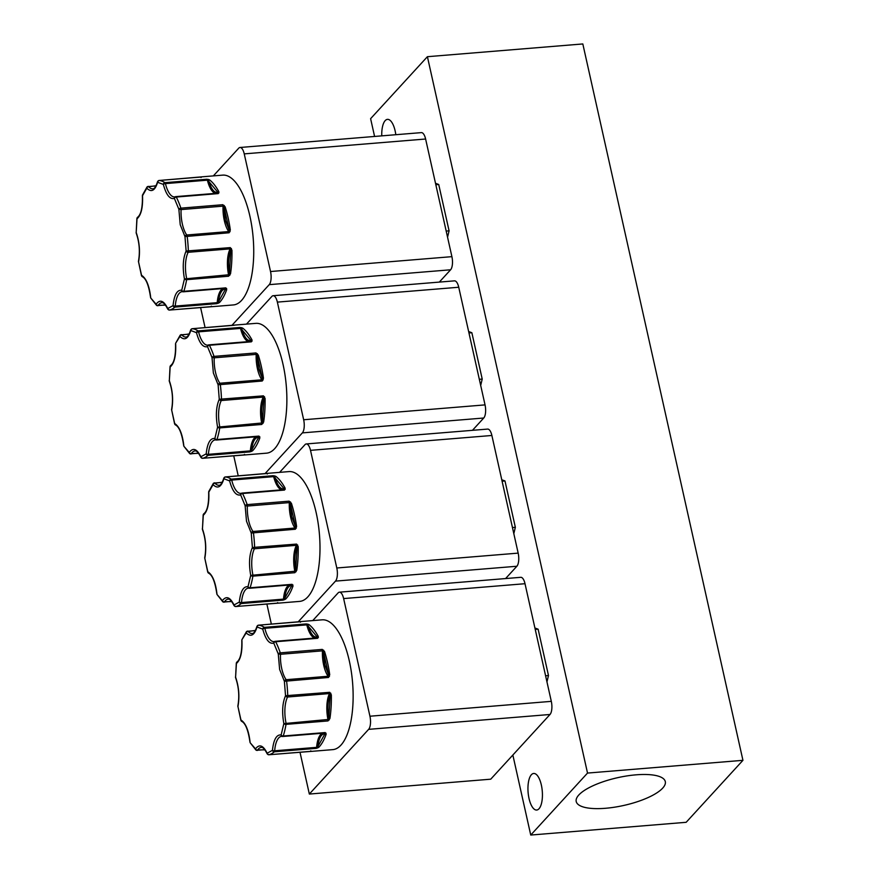 <?xml version="1.0" encoding="UTF-8"?>
<svg xmlns="http://www.w3.org/2000/svg" width="879" height="879" viewBox="0 0 879 879"><rect width="100%" height="100%" fill="white"/><g stroke="black" fill="none" stroke-linecap="round" stroke-linejoin="round"><path stroke-width="1.32" d="M174.767 424.074A1.692 0.692 -15.5 0 1 174.613 423.876A1.692 0.692 -15.5 0 1 174.69 423.546C179.349 426.502 182.392 433.83 183.81 445.543A1.692 1.253 148 0 0 183.931 446.312L189.249 452.432C193.039 447.345 196.918 448.784 200.873 456.75A1.692 1.56 77.2 0 0 202.599 458.3L245.087 454.915A0.846 0.78 -96.8 0 1 244.758 454.861M207.894 572.306A1.692 0.692 -15.5 0 1 207.741 572.108A1.692 0.692 -15.5 0 1 207.818 571.779C212.476 574.734 215.52 582.063 216.948 593.775A1.692 1.253 148 0 0 217.069 594.545L222.376 600.665C226.178 595.577 230.056 597.017 234.001 604.983A1.692 1.56 77.2 0 0 235.737 606.532L278.214 603.148A0.846 0.78 -96.8 0 1 277.885 603.093M241.033 720.538A1.692 0.692 -15.5 0 1 240.879 720.34A1.692 0.692 -15.5 0 1 240.956 720.011C245.615 722.967 248.658 730.295 250.075 742.008A1.692 1.253 148 0 0 250.196 742.777L255.514 748.897C259.316 743.81 263.184 745.249 267.139 753.215A1.692 1.56 77.2 0 0 268.864 754.764L311.353 751.38A0.846 0.78 -96.8 0 1 311.023 751.325M141.629 275.841A1.692 0.692 -15.5 0 1 141.475 275.643A1.692 0.692 -15.5 0 1 141.552 275.314C146.211 278.269 149.254 285.598 150.683 297.311A1.692 1.253 148 0 0 150.803 298.08L156.11 304.2C159.912 299.113 163.78 300.552 167.735 308.518A1.692 1.56 77.2 0 0 169.46 310.067L211.949 306.683A0.846 0.78 -96.8 0 1 211.619 306.628M257.371 353.71L256.822 354.402L258.514 368.422L262.371 378.442L263.458 378.234L262.261 381.003L218.113 384.804L213.366 372.982L212.004 357.478A1.692 0.857 -18.9 0 1 214.026 356.38L255.987 352.94L258.283 355.039L257.261 355.555L262.371 378.442L262.261 381.003A1.692 0.659 -94.7 0 0 262.195 380.618A1.692 0.659 -94.7 0 0 261.865 379.794L219.893 383.233A1.692 1.318 144.1 0 0 218.113 384.804L219.267 399.264L263.447 395.847L265.073 398.385L263.964 398.341C261.502 404.505 261.03 412.284 262.557 421.689L261.722 424.469L219.761 427.908A1.692 0.868 -170.2 0 1 217.585 427.15C215.564 415.767 216.124 406.472 219.267 399.264A1.692 1.318 27.1 0 0 221.288 400.538L263.25 397.099A1.692 0.659 -94.7 0 0 263.447 395.847L263.964 398.341L262.557 421.689L263.645 422.041L261.722 424.469A1.692 0.659 -94.7 0 0 261.689 423.019L217.585 427.15L214.872 438.478A1.692 1.143 17.7 0 0 216.97 439.544L258.931 436.094L259.865 437.83A0.846 0.593 -160.5 0 1 258.822 437.27C255.053 437.215 252.636 441.511 251.548 450.147L250.021 451.883L208.059 455.333A1.692 1.494 -131.7 0 1 206.191 453.85C207.345 443.104 210.235 437.973 214.872 438.478A1.692 1.549 105.2 0 0 216.476 440.027A1.692 0.659 85.3 0 0 216.564 440.027L215.256 439.907A22.414 8.68 85.3 0 0 208.4 454.322A1.692 0.593 -175.5 0 1 206.191 453.85L200.873 456.75A1.692 1.044 156.1 0 0 200.873 457.311A1.692 1.044 156.1 0 0 201.225 457.662M290.509 501.942L289.96 502.634L291.641 516.654L295.509 526.675L296.597 526.466L295.388 529.235L251.24 533.037L246.505 521.214L245.131 505.711A1.692 0.857 -18.9 0 1 247.164 504.612L289.125 501.173L291.41 503.271L290.389 503.788L295.509 526.675L295.388 529.235A1.692 0.659 -94.7 0 0 295.322 528.85A1.692 0.659 -94.7 0 0 294.992 528.026L253.031 531.465A1.692 1.318 144.1 0 0 251.24 533.037L252.405 547.496L296.586 544.079L298.212 546.617L297.102 546.573C294.63 552.737 294.168 560.516 295.696 569.922L294.861 572.701L252.899 576.141A1.692 0.868 -170.2 0 1 250.724 575.382C248.702 563.999 249.262 554.704 252.405 547.496A1.692 1.318 27.1 0 0 254.416 548.771L296.377 545.332A1.692 0.659 -94.7 0 0 296.586 544.079L297.102 546.573L295.696 569.922L296.783 570.273L294.861 572.701A1.692 0.659 -94.7 0 0 294.817 571.251L250.724 575.382L248.01 586.711A1.692 1.143 17.7 0 0 250.108 587.776L292.07 584.326L293.004 586.062A0.846 0.593 -160.5 0 1 291.96 585.502C288.191 585.447 285.763 589.743 284.686 598.379L283.159 600.115L241.187 603.565A1.692 1.494 -131.7 0 1 239.319 602.082C240.483 591.336 243.373 586.205 248.01 586.711A1.692 1.549 105.2 0 0 249.603 588.26A1.692 0.659 85.3 0 0 249.702 588.26L248.394 588.139A22.414 8.68 85.3 0 0 241.527 602.554A1.692 0.593 -175.5 0 1 239.319 602.082L234.001 604.983A1.692 1.044 156.1 0 0 234.012 605.543A1.692 1.044 156.1 0 0 234.363 605.895M323.637 650.185L323.087 650.867L324.78 664.887L328.636 674.907L329.724 674.698L328.526 677.467L284.378 681.28L279.632 669.446L278.269 653.943A1.692 0.857 -18.9 0 1 280.291 652.844L322.252 649.405L324.549 651.504L323.527 652.02L328.636 674.907L328.526 677.467A1.692 0.659 -94.7 0 0 328.46 677.083A1.692 0.659 -94.7 0 0 328.131 676.259L286.169 679.698A1.692 1.318 144.1 0 0 284.378 681.28L285.532 695.728L329.713 692.311L331.339 694.849L330.229 694.806C327.768 700.97 327.296 708.749 328.823 718.154L327.988 720.934L286.027 724.373A1.692 0.868 -170.2 0 1 283.851 723.615C281.829 712.232 282.39 702.936 285.532 695.728A1.692 1.318 27.1 0 0 287.554 697.003L329.515 693.564A1.692 0.659 -94.7 0 0 329.713 692.311L330.229 694.806L328.823 718.154L329.922 718.506L327.988 720.934A1.692 0.659 -94.7 0 0 327.955 719.483L283.851 723.615L281.137 734.943A1.692 1.143 17.7 0 0 283.247 736.009L325.208 732.559L326.131 734.295A0.846 0.593 -160.5 0 1 325.087 733.734C321.329 733.679 318.901 737.975 317.824 746.612L316.286 748.359L274.325 751.798A1.692 1.494 -131.7 0 1 272.457 750.314C273.611 739.569 276.511 734.437 281.137 734.943A1.692 1.549 105.2 0 0 282.741 736.492A1.692 0.659 85.3 0 0 282.829 736.492L281.522 736.371A22.414 8.68 85.3 0 0 274.666 750.787A1.692 0.593 -175.5 0 1 272.457 750.314L267.139 753.215A1.692 1.044 156.1 0 0 267.15 753.775A1.692 1.044 156.1 0 0 267.491 754.127M224.233 205.477L223.684 206.169L225.376 220.189L229.232 230.21L230.331 230.001L229.122 232.77L184.975 236.572L180.228 224.749L178.866 209.246A1.692 0.857 -18.9 0 1 180.887 208.147L222.848 204.708L225.145 206.807L224.123 207.323L229.232 230.21L229.122 232.77A1.692 0.659 -94.7 0 0 229.056 232.386A1.692 0.659 -94.7 0 0 228.727 231.562L186.766 235.001A1.692 1.318 144.1 0 0 184.975 236.572L186.128 251.031L230.32 247.614L231.946 250.152L230.836 250.108C228.364 256.272 227.903 264.052 229.419 273.446L228.584 276.237L186.623 279.676A1.692 0.868 -170.2 0 1 184.447 278.918C182.425 267.535 182.986 258.239 186.128 251.031A1.692 1.318 27.1 0 0 188.15 252.306L230.111 248.867A1.692 0.659 -94.7 0 0 230.32 247.614L230.836 250.108L229.419 273.446L230.518 273.808L228.584 276.237A1.692 0.659 -94.7 0 0 228.551 274.786L184.447 278.918L181.733 290.246A1.692 1.143 17.7 0 0 183.843 291.312L225.804 287.862L226.727 289.598A0.846 0.593 -160.5 0 1 225.694 289.037C221.926 288.982 219.497 293.278 218.421 301.915L216.882 303.651L174.921 307.101A1.692 1.494 -131.7 0 1 173.053 305.617C174.207 294.872 177.108 289.74 181.733 290.246A1.692 1.549 105.2 0 0 183.337 291.795A1.692 0.659 85.3 0 0 183.425 291.795L182.129 291.674A22.414 8.68 85.3 0 0 175.262 306.09A1.692 0.593 -175.5 0 1 173.053 305.617L167.735 308.518A1.692 1.044 156.1 0 0 167.746 309.078A1.692 1.044 156.1 0 0 168.098 309.43M605.433 808.284A45.642 14.218 167.4 0 0 665.271 781.464A45.642 14.218 167.4 0 0 636.077 774.828A45.642 14.218 167.4 0 0 576.184 801.373A45.642 14.218 167.4 0 0 605.433 808.284M395.814 134.707A18.349 7.109 -94.7 0 0 387.485 119.357A18.349 7.109 -94.7 0 0 385.178 120.632A18.349 7.109 -94.7 0 0 381.761 135.86M538.992 808.768A18.349 7.109 -94.7 0 0 541.914 788.045A18.349 7.109 -94.7 0 0 533.696 773.465A18.349 7.109 -94.7 0 0 531.388 774.729A18.349 7.109 -94.7 0 0 528.466 795.462A18.349 7.109 -94.7 0 0 536.695 810.042A18.349 7.109 -94.7 0 0 538.992 808.768M245.087 454.915A65.123 25.216 85.3 0 1 244.736 454.948L266.491 453.168A65.123 25.216 -94.7 0 0 283.038 364.411A65.123 25.216 -94.7 0 0 255.844 323.362L234.089 325.142A65.123 25.216 85.3 0 1 234.682 325.109L192.204 328.713A1.692 1.56 94.8 0 0 190.754 330.526C188.117 338.953 184.513 340.92 179.942 336.415A1.692 1.428 -142.5 0 1 181.118 334.756A1.692 0.659 85.3 0 1 181.36 334.602A1.692 0.659 85.3 0 1 181.678 334.767L189.073 334.163M259.865 437.83A65.123 25.216 85.3 0 1 252.504 450.872L250.021 451.883A1.692 0.659 -94.7 0 0 250.361 450.883L208.4 454.322A1.692 0.659 85.3 0 1 208.059 455.333A65.123 25.216 85.3 0 1 202.599 458.3A1.692 0.659 85.3 0 1 202.566 458.311A1.692 0.659 85.3 0 1 202.511 458.311M278.214 603.148A65.123 25.216 85.3 0 1 277.863 603.181L299.629 601.401A65.123 25.216 -94.7 0 0 316.165 512.644A65.123 25.216 -94.7 0 0 288.982 471.594L267.227 473.374A65.123 25.216 85.3 0 1 267.809 473.341L225.343 476.945A1.692 1.56 94.8 0 0 223.881 478.758C221.244 487.186 217.64 489.153 213.081 484.648A1.692 1.428 -142.5 0 1 214.245 482.989A1.692 0.659 85.3 0 1 214.487 482.835A1.692 0.659 85.3 0 1 214.817 483.01L222.211 482.395M293.004 586.062A65.123 25.216 85.3 0 1 285.631 599.104L283.159 600.115A1.692 0.659 -94.7 0 0 283.499 599.115L241.527 602.554A1.692 0.659 85.3 0 1 241.187 603.565A65.123 25.216 85.3 0 1 235.737 606.532A1.692 0.659 85.3 0 1 235.693 606.543A1.692 0.659 85.3 0 1 235.649 606.543M311.353 751.38A65.123 25.216 85.3 0 1 311.001 751.413L332.756 749.633A65.123 25.216 -94.7 0 0 349.304 660.876A65.123 25.216 -94.7 0 0 322.121 619.827L300.354 621.607A65.123 25.216 85.3 0 1 300.948 621.585L258.47 625.178A1.692 1.56 94.8 0 0 257.02 626.991C254.383 635.418 250.779 637.385 246.208 632.88A1.692 1.428 -142.5 0 1 247.384 631.221A1.692 0.659 85.3 0 1 247.625 631.067A1.692 0.659 85.3 0 1 247.944 631.243L255.349 630.628M326.131 734.295A65.123 25.216 85.3 0 1 318.769 747.337L316.286 748.359A1.692 0.659 -94.7 0 0 316.627 747.348L274.666 750.787A1.692 0.659 85.3 0 1 274.325 751.798A65.123 25.216 85.3 0 1 268.864 754.764A1.692 0.659 85.3 0 1 268.831 754.775A1.692 0.659 85.3 0 1 268.776 754.775M211.949 306.683A65.123 25.216 85.3 0 1 211.597 306.716L233.353 304.936A65.123 25.216 -94.7 0 0 249.9 216.179A65.123 25.216 -94.7 0 0 222.717 175.13L200.961 176.91A65.123 25.216 85.3 0 1 201.544 176.877L159.077 180.481A1.692 1.56 94.8 0 0 157.616 182.294C154.979 190.721 151.375 192.688 146.804 188.183A1.692 1.428 -142.5 0 1 147.98 186.524A1.692 0.659 85.3 0 1 148.221 186.37A1.692 0.659 85.3 0 1 148.551 186.535L155.946 185.93M226.727 289.598A65.123 25.216 85.3 0 1 219.365 302.64L216.882 303.651A1.692 0.659 -94.7 0 0 217.223 302.651L175.262 306.09A1.692 0.659 85.3 0 1 174.921 307.101A65.123 25.216 85.3 0 1 169.46 310.067A1.692 0.659 85.3 0 1 169.427 310.078A1.692 0.659 85.3 0 1 169.372 310.078M587.524 773.07L427.403 56.695L582.821 43.95L742.942 760.324L587.524 773.07L530.74 835.05L512.853 755.028M374.586 136.454L370.608 118.676L427.403 56.695M480.692 385.431L482.219 379.069L471.858 332.723L468.639 331.526M513.819 533.663L515.347 527.301L504.986 480.956L501.777 479.758M546.958 681.895L548.485 675.533L538.124 629.188L534.904 627.991M447.554 237.198L449.081 230.836L438.72 184.491L435.512 183.293M742.942 760.324L686.158 822.304L530.74 835.05M471.858 332.723L468.957 332.954M482.219 379.069L479.319 379.31M504.986 480.956L502.096 481.187M515.347 527.301L512.457 527.543M538.124 629.188L535.223 629.419M548.485 675.533L545.584 675.775M438.72 184.491L435.83 184.722M449.081 230.836L446.191 231.078M458.739 287.246A10.152 3.934 -94.7 0 0 454.509 280.851L273.138 295.718A10.152 3.934 85.3 0 1 277.368 302.112L458.739 287.246L485.043 404.889L303.662 419.755L277.368 302.112M472.462 430.325L483.736 418.019A10.152 3.934 -94.7 0 0 485.043 404.889M491.877 435.479A10.152 3.934 -94.7 0 0 487.636 429.084L306.266 443.95A10.152 3.934 85.3 0 1 310.507 450.345L491.877 435.479L518.17 553.122L336.8 567.988L310.507 450.345M505.59 578.558L516.874 566.252A10.152 3.934 -94.7 0 0 518.17 553.122M525.016 583.711A10.152 3.934 -94.7 0 0 520.775 577.316L339.404 592.182A10.152 3.934 85.3 0 1 343.634 598.577L525.016 583.711L551.309 701.354L369.938 716.22L343.634 598.577M369.938 716.22A10.152 3.934 85.3 0 1 368.631 729.35L309.342 794.056L490.724 779.19L550.001 714.484A10.152 3.934 -94.7 0 0 551.309 701.354M425.612 139.014A10.152 3.934 -94.7 0 0 421.371 132.619L240 147.485A10.152 3.934 85.3 0 1 244.241 153.88L425.612 139.014L451.905 256.657L270.534 271.523L244.241 153.88M439.324 282.093L450.597 269.787A10.152 3.934 -94.7 0 0 451.905 256.657M273.138 295.718A10.152 3.934 85.3 0 0 271.864 296.421L246.472 324.131M303.662 419.755A10.152 3.934 85.3 0 1 302.365 432.886L483.736 418.019M264.975 473.693L302.365 432.886M238.231 475.891L233.726 455.751M306.266 443.95A10.152 3.934 85.3 0 0 304.991 444.653L279.61 472.364M336.8 567.988A10.152 3.934 85.3 0 1 335.492 581.118L516.874 566.252M298.113 621.925L335.492 581.118M271.358 624.123L266.864 603.983M339.404 592.182A10.152 3.934 85.3 0 0 338.129 592.885L312.737 620.596M309.342 794.056L299.992 752.215M240 147.485A10.152 3.934 85.3 0 0 238.725 148.188L213.344 175.899M270.534 271.523A10.152 3.934 85.3 0 1 269.227 284.653L450.597 269.787M231.847 325.461L269.227 284.653M205.093 327.658L200.588 307.518M190.963 329.548A1.692 1.055 14.9 0 0 190.666 329.966A1.692 1.055 14.9 0 0 190.754 330.526L196.467 332.658A1.692 0.582 -13.6 0 1 198.577 331.844L240.538 328.405A1.692 0.659 -94.7 0 0 240.044 327.46L242.648 328.076A0.846 0.736 127.3 0 0 241.835 328.944C244.285 337.338 247.362 341.239 251.075 340.667L251.383 341.832L209.411 345.271A1.692 1.132 153.3 0 0 207.51 346.656C203.005 347.787 199.324 343.118 196.467 332.658A1.692 1.494 -56.7 0 1 198.083 330.9L240.044 327.46L251.075 340.667A0.846 0.582 151.5 0 1 252.02 339.953L251.383 341.832A1.692 0.659 -94.7 0 0 250.889 341.393A1.692 0.659 -94.7 0 0 250.801 341.415L209.015 344.843M224.101 477.78A1.692 1.055 14.9 0 0 223.804 478.198A1.692 1.055 14.9 0 0 223.881 478.758L229.606 480.89A1.692 0.582 -13.6 0 1 231.715 480.077L273.677 476.638A1.692 0.659 -94.7 0 0 273.182 475.693L275.786 476.308A0.846 0.736 127.3 0 0 274.962 477.176C277.412 485.571 280.5 489.471 284.214 488.9L284.51 490.064L242.549 493.504A1.692 1.132 153.3 0 0 240.648 494.888C236.143 496.02 232.463 491.35 229.606 480.89A1.692 1.494 -56.7 0 1 231.21 479.132L273.182 475.693L284.214 488.9A0.846 0.582 151.5 0 1 285.148 488.186L284.51 490.064A1.692 0.659 -94.7 0 0 284.027 489.636A1.692 0.659 -94.7 0 0 283.939 489.647L242.143 493.075M257.239 626.013A1.692 1.055 14.9 0 0 256.932 626.43A1.692 1.055 14.9 0 0 257.02 626.991L262.733 629.122A1.692 0.582 -13.6 0 1 264.843 628.309L306.804 624.87A1.692 0.659 -94.7 0 0 306.31 623.925L308.925 624.54A0.846 0.736 127.3 0 0 308.1 625.409C310.551 633.803 313.627 637.704 317.341 637.132L317.649 638.297L275.687 641.736A1.692 1.132 153.3 0 0 273.776 643.12C269.282 644.252 265.601 639.582 262.733 629.122A1.692 1.494 -56.7 0 1 264.348 627.364L306.31 623.925L317.341 637.132A0.846 0.582 151.5 0 1 318.286 636.418L317.649 638.297A1.692 0.659 -94.7 0 0 317.154 637.868A1.692 0.659 -94.7 0 0 317.077 637.879L275.281 641.307M157.835 181.316A1.692 1.055 14.9 0 0 157.539 181.733A1.692 1.055 14.9 0 0 157.616 182.294L163.34 184.414A1.692 0.582 -13.6 0 1 165.439 183.612L207.4 180.173A1.692 0.659 -94.7 0 0 206.906 179.228L209.521 179.843A0.846 0.736 127.3 0 0 208.697 180.711C211.147 189.106 214.223 193.006 217.948 192.435L218.245 193.6L176.283 197.039A1.692 1.132 153.3 0 0 174.372 198.423C169.878 199.555 166.197 194.885 163.34 184.414A1.692 1.494 -56.7 0 1 164.944 182.667L206.906 179.228L217.948 192.435A0.846 0.582 151.5 0 1 218.882 191.721L218.245 193.6A1.692 0.659 -94.7 0 0 217.75 193.16A1.692 0.659 -94.7 0 0 217.673 193.182L175.877 196.61M216.652 440.005L258.437 436.577A1.692 0.659 -94.7 0 0 258.525 436.588L216.564 440.027A1.692 0.659 85.3 0 0 216.97 439.544A65.123 25.216 85.3 0 0 219.761 427.908A1.692 0.659 85.3 0 0 219.717 426.458A22.414 8.68 85.3 0 1 221.288 400.538A1.692 0.659 85.3 0 0 221.486 399.286A65.123 25.216 85.3 0 0 220.299 384.442A1.692 0.659 85.3 0 0 220.233 384.057A1.692 0.659 -94.7 0 0 219.893 383.233A22.414 8.68 85.3 0 1 215.487 372.235A22.414 8.68 85.3 0 1 214.212 357.819L212.004 357.478L207.51 346.656A1.692 1.549 66.7 0 1 208.839 344.865A1.692 0.659 85.3 0 1 208.927 344.843A1.692 0.659 85.3 0 1 209.411 345.271A65.123 25.216 85.3 0 1 214.026 356.38A1.692 0.659 85.3 0 1 214.124 356.731A1.692 0.659 85.3 0 1 214.212 357.819L256.185 354.38A1.692 0.659 -94.7 0 0 255.987 352.94L256.822 354.402L256.185 354.38A22.414 8.68 -94.7 0 0 257.448 368.795A22.414 8.68 -94.7 0 0 261.865 379.794A0.846 0.659 144.1 0 0 262.436 379.541L263.217 379.871M252.119 341.041A0.846 0.648 -152.2 0 0 251.317 341.129A0.846 0.769 66.7 0 1 251.031 341.36L207.741 345.139A22.414 8.68 85.3 0 1 198.577 331.844A1.692 0.659 85.3 0 0 198.083 330.9A65.123 25.216 85.3 0 0 192.204 328.713A1.692 0.659 85.3 0 0 192.16 328.713L234.133 325.274A1.692 0.659 -94.7 0 0 234.133 325.274A1.692 0.659 -94.7 0 0 234.089 325.285M241.549 327.647L240.538 328.405A22.414 8.68 -94.7 0 0 248.526 341.59M189.183 333.954L180.151 335.262L175.668 343.195A1.692 1.253 23.1 0 0 175.668 343.986C176.13 355.753 174.295 363.434 170.152 367.004A1.692 0.703 -173.6 0 1 170.032 366.686A1.692 0.703 -173.6 0 1 170.152 366.466M183.799 445.587L183.678 445.576C181.964 433.765 179.239 426.886 175.525 424.953A1.692 1.527 -64.8 0 1 174.69 423.546L171.68 410.097A1.692 0.956 -167.9 0 1 171.581 409.614C173.306 399.978 172.548 390.507 169.306 381.2A1.692 0.945 -21.2 0 1 169.328 380.717L170.152 367.004A1.692 1.527 -123.5 0 1 170.768 365.466L170.032 366.686L169.328 380.717C172.669 390.331 173.449 400.121 171.68 410.097L171.735 410.372M190.666 453.872A1.692 1.428 -46.1 0 1 189.249 452.432A1.692 1.384 -148 0 0 191.226 453.773A1.692 0.659 85.3 0 1 190.941 453.993A1.692 0.659 85.3 0 1 190.666 453.872M244.56 454.861L244.56 454.861A1.692 0.659 -94.7 0 1 244.527 454.872L245.142 454.861L244.472 454.377M251.482 451.465L250.361 450.883A22.414 8.68 -94.7 0 1 255.998 436.797M252.504 450.872A0.846 0.736 -135.8 0 1 251.548 450.147L258.986 436.775A0.846 0.769 105.2 0 0 258.569 436.588M259.788 436.742A0.846 0.659 142.7 0 1 258.986 436.775L258.931 436.094A1.692 0.659 -94.7 0 1 258.525 436.588L258.679 436.599M262.964 423.48L261.689 423.019A22.414 8.68 -94.7 0 1 263.25 397.099A0.846 0.659 27.1 0 1 263.865 397.253L264.579 396.803M249.79 588.238L291.564 584.821A1.692 0.659 -94.7 0 0 291.663 584.821L249.702 588.26A1.692 0.659 85.3 0 0 250.108 587.776A65.123 25.216 85.3 0 0 252.899 576.141A1.692 0.659 85.3 0 0 252.855 574.701A22.414 8.68 85.3 0 1 254.416 548.771A1.692 0.659 85.3 0 0 254.624 547.518A65.123 25.216 85.3 0 0 253.427 532.674A1.692 0.659 85.3 0 0 253.361 532.3A1.692 0.659 -94.7 0 0 253.031 531.465A22.414 8.68 85.3 0 1 248.625 520.467A22.414 8.68 85.3 0 1 247.351 506.051L245.131 505.711L240.648 494.888A1.692 1.549 66.7 0 1 241.978 493.097A1.692 0.659 85.3 0 1 242.055 493.075A1.692 0.659 85.3 0 1 242.549 493.504A65.123 25.216 85.3 0 1 247.164 504.612A1.692 0.659 85.3 0 1 247.252 504.964A1.692 0.659 85.3 0 1 247.351 506.051L289.312 502.612A1.692 0.659 -94.7 0 0 289.125 501.173L289.96 502.634L289.312 502.612A22.414 8.68 -94.7 0 0 290.586 517.028A22.414 8.68 -94.7 0 0 294.992 528.026A0.846 0.659 144.1 0 0 295.575 527.774L296.355 528.114M285.246 489.273A0.846 0.648 -152.2 0 0 284.455 489.361A0.846 0.769 66.7 0 1 284.159 489.592L240.868 493.372A22.414 8.68 85.3 0 1 231.715 480.077A1.692 0.659 85.3 0 0 231.21 479.132A65.123 25.216 85.3 0 0 225.343 476.945A1.692 0.659 85.3 0 0 225.299 476.945L267.26 473.506A1.692 0.659 -94.7 0 0 267.216 473.517M274.688 475.88L273.677 476.638A22.414 8.68 -94.7 0 0 281.665 489.823M267.304 473.506L267.304 473.506A1.692 0.659 -94.7 0 0 267.26 473.506L267.842 473.407M222.321 482.186L213.289 483.494L208.806 491.427A1.692 1.253 23.1 0 0 208.806 492.218C209.268 503.986 207.422 511.666 203.291 515.237A1.692 0.703 -173.6 0 1 203.159 514.918A1.692 0.703 -173.6 0 1 203.28 514.698M216.937 593.819L216.816 593.808C215.091 581.997 212.377 575.119 208.653 573.185A1.692 1.527 -64.8 0 1 207.818 571.779L204.818 558.33A1.692 0.956 -167.9 0 1 204.719 557.846C206.433 548.21 205.675 538.739 202.434 529.433A1.692 0.945 -21.2 0 1 202.456 528.949L203.291 515.237A1.692 1.527 -123.5 0 1 203.906 513.699L203.159 514.918L202.456 528.949C205.807 538.563 206.587 548.353 204.818 558.33L204.862 558.604M223.793 602.104A1.692 1.428 -46.1 0 1 222.376 600.665A1.692 1.384 -148 0 0 224.354 602.005A1.692 0.659 85.3 0 1 224.068 602.225A1.692 0.659 85.3 0 1 223.793 602.104M277.621 603.104A1.692 0.659 -94.7 0 0 277.654 603.104A1.692 0.659 -94.7 0 0 277.698 603.093L278.269 603.093L277.61 602.609M284.609 599.698L283.499 599.115A22.414 8.68 -94.7 0 1 289.136 585.029M285.631 599.104A0.846 0.736 -135.8 0 1 284.686 598.379L292.125 585.007A0.846 0.769 105.2 0 0 291.707 584.821M292.927 584.974A0.846 0.659 142.7 0 1 292.125 585.007L292.07 584.326A1.692 0.659 -94.7 0 1 291.663 584.821L291.817 584.843M296.102 571.713L294.817 571.251A22.414 8.68 -94.7 0 1 296.377 545.332A0.846 0.659 27.1 0 1 296.992 545.485L297.706 545.035M282.917 736.47L324.703 733.053A1.692 0.659 -94.7 0 0 324.791 733.053L282.829 736.492A1.692 0.659 85.3 0 0 283.247 736.009A65.123 25.216 85.3 0 0 286.027 724.373A1.692 0.659 85.3 0 0 285.994 722.934A22.414 8.68 85.3 0 1 287.554 697.003A1.692 0.659 85.3 0 0 287.752 695.75A65.123 25.216 85.3 0 0 286.565 680.906A1.692 0.659 85.3 0 0 286.499 680.533A1.692 0.659 -94.7 0 0 286.169 679.698A22.414 8.68 85.3 0 1 281.752 668.699A22.414 8.68 85.3 0 1 280.489 654.284L278.269 653.943L273.776 643.12A1.692 1.549 66.7 0 1 275.105 641.329A1.692 0.659 85.3 0 1 275.193 641.307A1.692 0.659 85.3 0 1 275.687 641.736A65.123 25.216 85.3 0 1 280.291 652.844A1.692 0.659 85.3 0 1 280.39 653.196A1.692 0.659 85.3 0 1 280.489 654.284L322.45 650.845A1.692 0.659 -94.7 0 0 322.252 649.405L323.087 650.867L322.45 650.845A22.414 8.68 -94.7 0 0 323.714 665.26A22.414 8.68 -94.7 0 0 328.131 676.259A0.846 0.659 144.1 0 0 328.713 676.006L329.482 676.347M318.385 637.506A0.846 0.648 -152.2 0 0 317.583 637.605A0.846 0.769 66.7 0 1 317.297 637.824L274.006 641.604A22.414 8.68 85.3 0 1 264.843 628.309A1.692 0.659 85.3 0 0 264.348 627.364A65.123 25.216 85.3 0 0 258.47 625.178A1.692 0.659 85.3 0 0 258.437 625.178L300.398 621.739A1.692 0.659 -94.7 0 0 300.354 621.75M307.815 624.112L306.804 624.87A22.414 8.68 -94.7 0 0 314.792 638.055M300.442 621.739L300.442 621.739A1.692 0.659 -94.7 0 0 300.398 621.739L300.981 621.64L300.431 622.211M255.459 630.419L246.417 631.726L241.934 639.659A1.692 1.253 23.1 0 0 241.934 640.45C242.395 652.218 240.56 659.898 236.418 663.469A1.692 0.703 -173.6 0 1 236.297 663.151A1.692 0.703 -173.6 0 1 236.418 662.931M249.955 742.041C248.23 730.229 245.505 723.351 241.791 721.417A1.692 1.527 -64.8 0 1 240.956 720.011L237.945 706.562A1.692 0.956 -167.9 0 1 237.846 706.079C239.571 696.443 238.813 686.971 235.572 677.665A1.692 0.945 -21.2 0 1 235.594 677.182L236.418 663.469A1.692 1.527 -123.5 0 1 237.044 661.931L236.297 663.151L235.594 677.182C238.934 686.796 239.725 696.586 237.945 706.562L238 706.837M256.932 750.336A1.692 1.428 -46.1 0 1 255.514 748.897A1.692 1.384 -148 0 0 257.492 750.237A1.692 0.659 85.3 0 1 257.206 750.457A1.692 0.659 85.3 0 1 256.932 750.336M310.825 751.336L310.792 751.336A1.692 0.659 -94.7 0 0 310.792 751.336A1.692 0.659 -94.7 0 0 310.825 751.325L311.408 751.325L310.737 750.842M317.748 747.93L316.627 747.348A22.414 8.68 -94.7 0 1 322.263 733.262M318.769 747.337A0.846 0.736 -135.8 0 1 317.824 746.612L325.252 733.24A0.846 0.769 105.2 0 0 324.834 733.053M326.054 733.207A0.846 0.659 142.7 0 1 325.252 733.24L325.208 732.559A1.692 0.659 -94.7 0 1 324.791 733.053L324.944 733.075M329.229 719.945L327.955 719.483A22.414 8.68 -94.7 0 1 329.515 693.564A0.846 0.659 27.1 0 1 330.13 693.718L330.845 693.267M183.524 291.773L225.299 288.345A1.692 0.659 -94.7 0 0 225.398 288.356L183.425 291.795A1.692 0.659 85.3 0 0 183.843 291.312A65.123 25.216 85.3 0 0 186.623 279.676A1.692 0.659 85.3 0 0 186.59 278.225A22.414 8.68 85.3 0 1 188.15 252.306A1.692 0.659 85.3 0 0 188.348 251.053A65.123 25.216 85.3 0 0 187.161 236.209A1.692 0.659 85.3 0 0 187.095 235.825A1.692 0.659 -94.7 0 0 186.766 235.001A22.414 8.68 85.3 0 1 182.349 224.002A22.414 8.68 85.3 0 1 181.085 209.587L178.866 209.246L174.372 198.423A1.692 1.549 66.7 0 1 175.712 196.632A1.692 0.659 85.3 0 1 175.789 196.61A1.692 0.659 85.3 0 1 176.283 197.039A65.123 25.216 85.3 0 1 180.887 208.147A1.692 0.659 85.3 0 1 180.986 208.499A1.692 0.659 85.3 0 1 181.085 209.587L223.046 206.147A1.692 0.659 -94.7 0 0 222.848 204.708L223.684 206.169L223.046 206.147A22.414 8.68 -94.7 0 0 224.321 220.563A22.414 8.68 -94.7 0 0 228.727 231.562A0.846 0.659 144.1 0 0 229.309 231.309L230.089 231.638M218.981 192.809A0.846 0.648 -152.2 0 0 218.19 192.897A0.846 0.769 66.7 0 1 217.893 193.127L217.75 193.16A0.846 0.769 66.7 0 0 217.893 193.127M208.411 179.415L207.4 180.173A22.414 8.68 -94.7 0 0 215.388 193.358M158.967 180.492A1.692 0.659 85.3 0 1 159.033 180.481L201.038 177.042A1.692 0.659 -94.7 0 0 200.994 177.042A1.692 0.659 -94.7 0 0 200.95 177.053M156.055 185.722L147.024 187.029L142.53 194.962A1.692 1.253 23.1 0 0 142.53 195.753C142.991 207.521 141.156 215.201 137.014 218.772A1.692 0.703 -173.6 0 1 136.893 218.453A1.692 0.703 -173.6 0 1 137.014 218.234M136.201 232.199L136.19 232.485C139.53 242.099 140.321 251.888 138.552 261.865L138.596 262.14M157.528 305.639A1.692 1.428 -46.1 0 1 156.11 304.2A1.692 1.384 -148 0 0 158.088 305.54A1.692 0.659 85.3 0 1 157.802 305.76A1.692 0.659 85.3 0 1 157.528 305.639M211.356 306.639A1.692 0.659 -94.7 0 0 211.389 306.639A1.692 0.659 -94.7 0 0 211.421 306.628L212.004 306.628L211.345 306.145M218.344 303.233L217.223 302.651A22.414 8.68 -94.7 0 1 222.859 288.565M219.365 302.64A0.846 0.736 -135.8 0 1 218.421 301.915L225.859 288.543A0.846 0.769 105.2 0 0 225.442 288.356M226.65 288.51A0.846 0.659 142.7 0 1 225.859 288.543L225.804 287.862A1.692 0.659 -94.7 0 1 225.398 288.356L225.54 288.367M229.837 275.248L228.551 274.786A22.414 8.68 -94.7 0 1 230.111 248.867A0.846 0.659 27.1 0 1 230.727 249.021L231.441 248.57M175.668 343.195L179.942 336.415A1.692 1.373 -40.8 0 1 181.678 334.767A22.414 8.68 85.3 0 0 185.952 337.042C187.469 337.239 189.04 334.877 190.666 329.966L192.16 328.713A1.692 0.659 85.3 0 0 192.105 328.724M208.784 492.163L213.081 484.648A1.692 1.373 -40.8 0 1 214.817 483.01A22.414 8.68 85.3 0 0 219.08 485.274C220.596 485.472 222.167 483.109 223.804 478.198L225.299 476.945A1.692 0.659 85.3 0 0 225.244 476.956M241.934 639.659L246.208 632.88A1.692 1.373 -40.8 0 1 247.944 631.243A22.414 8.68 85.3 0 0 252.218 633.517C253.734 633.704 255.306 631.342 256.932 626.43L258.437 625.178A1.692 0.659 85.3 0 0 258.371 625.189M142.519 195.698L146.804 188.183A1.692 1.373 -40.8 0 1 148.551 186.535A22.414 8.68 85.3 0 0 152.814 188.809C154.33 189.007 155.902 186.645 157.539 181.733L159.033 180.481A1.692 0.659 85.3 0 1 159.077 180.481A65.123 25.216 85.3 0 1 164.944 182.667A1.692 0.659 85.3 0 1 165.439 183.612A22.414 8.68 85.3 0 0 174.602 196.907L217.75 193.16M137.014 218.772A1.692 1.527 -123.5 0 1 137.64 217.234L136.893 218.453L136.168 232.968A1.692 0.945 -21.2 0 1 136.19 232.485L137.014 218.772M150.551 297.344C148.826 285.532 146.101 278.654 142.387 276.72A1.692 1.527 -64.8 0 1 141.552 275.314L138.552 261.865A1.692 0.956 -167.9 0 1 138.442 261.382C140.168 251.746 139.409 242.274 136.168 232.968M258.283 355.039A65.123 25.216 85.3 0 1 261.272 366.191A65.123 25.216 85.3 0 1 263.458 378.234M265.073 398.385A65.123 25.216 85.3 0 1 263.645 422.041M291.41 503.271A65.123 25.216 85.3 0 1 294.41 514.424A65.123 25.216 85.3 0 1 296.597 526.466M298.212 546.617A65.123 25.216 85.3 0 1 296.783 570.273M324.549 651.504A65.123 25.216 85.3 0 1 327.548 662.656A65.123 25.216 85.3 0 1 329.724 674.698M331.339 694.849A65.123 25.216 85.3 0 1 329.922 718.506M225.145 206.807A65.123 25.216 85.3 0 1 228.144 217.959A65.123 25.216 85.3 0 1 230.331 230.001M231.946 250.152A65.123 25.216 85.3 0 1 230.518 273.808M368.631 729.35L550.001 714.484M242.648 328.076A65.123 25.216 85.3 0 1 252.02 339.953M275.786 476.308A65.123 25.216 85.3 0 1 285.148 488.186M308.925 624.54A65.123 25.216 85.3 0 1 318.286 636.418M209.521 179.843A65.123 25.216 85.3 0 1 218.882 191.721M198.489 453.179L191.226 453.773A22.414 8.68 85.3 0 1 195.006 450.938C196.489 450.498 198.445 452.63 200.873 457.311L202.566 458.311L244.527 454.872A1.692 0.659 -94.7 0 1 244.494 454.872M231.617 601.412L224.354 602.005A22.414 8.68 85.3 0 1 228.133 599.17C229.628 598.731 231.584 600.862 234.012 605.543L235.693 606.543L277.687 603.104M264.755 749.644L257.492 750.237A22.414 8.68 85.3 0 1 261.272 747.403C262.755 746.963 264.711 749.095 267.15 753.775L268.831 754.775L310.792 751.336M165.351 304.947L158.088 305.54A22.414 8.68 85.3 0 1 161.868 302.706C163.351 302.266 165.318 304.398 167.746 309.078L169.427 310.078L211.421 306.628M171.581 409.614L174.613 423.876L175.525 424.953M204.719 557.846L207.741 572.108L208.653 573.185M237.846 706.079L240.879 720.34L241.791 721.417M138.442 261.382L141.475 275.643L142.387 276.72M232.441 325.417L234.089 325.142M198.621 453.355L189.622 453.52L183.931 446.312M243.307 454.97L244.736 454.948M267.293 473.979L267.853 473.407M265.579 473.649L267.227 473.374M231.759 601.599L222.761 601.752L217.069 594.545M276.435 603.203L277.863 603.181M298.706 621.882L300.354 621.607M264.898 749.831L255.899 749.985L250.196 742.777M309.573 751.435L311.001 751.413M201.027 177.514L201.577 176.943L200.994 177.042M199.313 177.184L200.961 176.91M165.494 305.123L156.495 305.288L150.803 298.08M210.169 306.738L211.597 306.716M169.306 381.2L169.186 380.574M203.906 513.699C207.334 511.018 208.916 503.843 208.664 492.196L208.806 491.427M202.434 529.433L202.324 528.806M235.572 677.665L235.451 677.039M137.64 217.234C141.069 214.542 142.651 207.378 142.398 195.731L142.53 194.962M175.536 343.964C175.789 355.61 174.196 362.785 170.768 365.466M241.802 640.428C242.055 652.075 240.461 659.25 237.044 661.931"/></g></svg>
